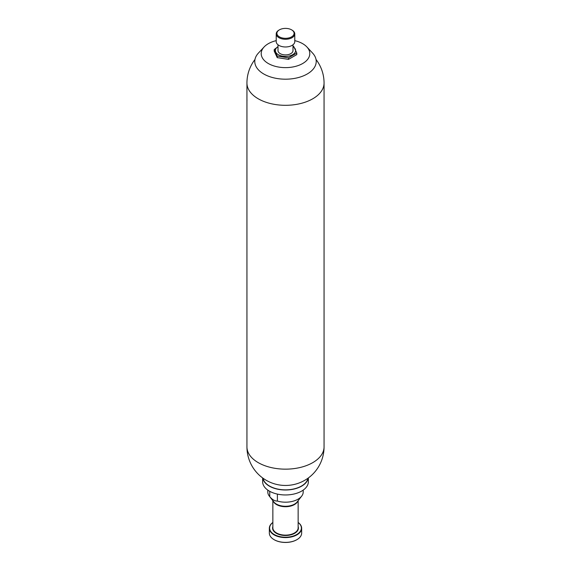 <?xml version="1.0" encoding="UTF-8"?>
<svg xmlns="http://www.w3.org/2000/svg" width="571" height="571" viewBox="0 0 571 571"><rect width="100%" height="100%" fill="white"/><g stroke="black" fill="none" stroke-linecap="round" stroke-linejoin="round"><path stroke-width="0.86" d="M246.95 99.511A38.557 22.262 0 0 0 246.943 100.061A38.557 22.262 0 0 0 246.972 100.946L246.972 99.846A38.557 22.262 180 0 1 246.943 98.961L246.943 83.045A38.557 22.262 180 0 0 285.5 105.307A38.557 22.262 180 0 0 324.057 83.045L324.057 446.893A38.557 22.262 180 0 1 285.5 469.155A38.557 22.262 180 0 1 246.943 446.893A38.557 38.557 0 0 0 280.711 485.157A22.604 13.047 180 0 0 290.289 485.157A38.557 38.557 0 0 0 324.057 446.893M303.208 490.104L303.208 491.966A17.708 10.228 180 0 1 301.666 496.135A17.708 10.228 180 0 1 277.392 501.053C274.851 501.152 272.303 499.682 269.755 496.642A17.708 10.228 180 0 1 269.334 496.135A17.708 10.228 180 0 1 267.792 491.966L267.792 490.104M269.755 496.642L269.755 491.324M277.392 494.101L277.392 501.053M277.235 57.635L288.526 59.377L296.792 54.609L296.792 53.053L288.526 57.828L277.235 56.079L277.235 57.635L274.208 51.119L274.208 49.563L278.006 46.644A10.121 5.846 180 0 0 278.462 54.773A10.121 5.846 180 0 0 292.538 54.773A10.121 5.846 180 0 0 292.994 46.644M294.779 40.641A24.289 14.025 180 0 1 302.673 43.681A24.289 14.025 180 0 1 306.905 46.972A24.289 14.025 180 0 1 285.5 67.628A24.289 14.025 180 0 1 264.095 46.972A24.289 14.025 180 0 1 276.221 40.641M292.059 30.12L291.581 29.842A8.601 4.968 180 0 1 291.581 36.865A8.601 4.968 180 0 1 279.419 36.865A8.601 4.968 180 0 1 279.419 29.842A8.601 4.968 180 0 1 291.581 29.842L292.059 30.12A9.279 5.353 180 0 1 294.779 33.903A9.279 5.353 180 0 1 285.5 39.263A9.279 5.353 180 0 1 276.221 33.903A9.279 5.353 180 0 1 278.941 30.12L279.419 29.842M277.235 56.079L274.208 49.563M294.779 33.903L294.779 41.619A9.279 5.353 180 0 1 285.5 46.972A9.279 5.353 180 0 1 276.221 41.619L276.221 33.903M292.994 44.774L292.994 50.569A7.494 4.325 180 0 1 285.5 54.902A7.494 4.325 180 0 1 278.006 50.569L278.006 44.774M292.994 46.244L293.765 46.537L296.792 53.053M288.526 59.377L288.526 57.828M306.905 46.972L312.573 53.067A30.72 17.737 180 0 1 285.5 79.191A30.72 17.737 180 0 1 258.427 53.067L264.095 46.972M307.969 478.234A22.604 13.047 180 0 1 285.5 489.861A22.604 13.047 180 0 1 263.031 478.234M296.827 539.709A15.888 9.172 180 0 1 296.734 539.766A15.888 9.172 180 0 1 274.266 539.766A15.888 9.172 180 0 1 274.173 539.709M298.148 522.458A16.159 9.329 180 0 1 301.659 528.261L301.659 533.057A16.159 9.329 180 0 1 296.927 539.652A16.159 9.329 180 0 1 274.073 539.652A16.159 9.329 180 0 1 269.341 533.057L269.341 528.261A16.159 9.329 180 0 1 272.852 522.458M301.659 528.261A16.159 9.329 180 0 1 285.5 537.589A16.159 9.329 180 0 1 269.341 528.261M298.148 522.494A15.888 9.172 180 0 1 296.213 534.813A15.888 9.172 180 0 1 274.787 534.813A15.888 9.172 180 0 1 272.852 522.494M308.354 477.956L308.354 481.767A22.854 13.19 180 0 1 285.5 494.957A22.854 13.19 180 0 1 262.646 481.767L262.646 477.956M308.254 478.027A22.854 13.19 180 0 1 285.5 490.004A22.854 13.19 180 0 1 262.746 478.027M301.666 496.135L297.213 501.888A12.833 7.409 180 0 1 279.626 505.449A12.833 7.409 180 0 1 273.787 501.888L269.334 496.135M297.791 501.138A12.648 7.302 180 0 1 285.5 506.72A12.648 7.302 180 0 1 273.209 501.138M298.148 526.526A12.919 7.459 180 0 1 285.5 535.505A12.919 7.459 180 0 1 272.852 526.526M298.148 500.681L298.148 527.825A12.648 7.302 180 0 1 285.5 535.127A12.648 7.302 180 0 1 272.852 527.825L272.852 500.681M246.943 100.061L246.943 446.893M324.057 83.045A38.557 38.557 0 0 0 316.034 59.498M254.966 59.498A38.557 38.557 0 0 0 246.943 83.045"/></g></svg>
